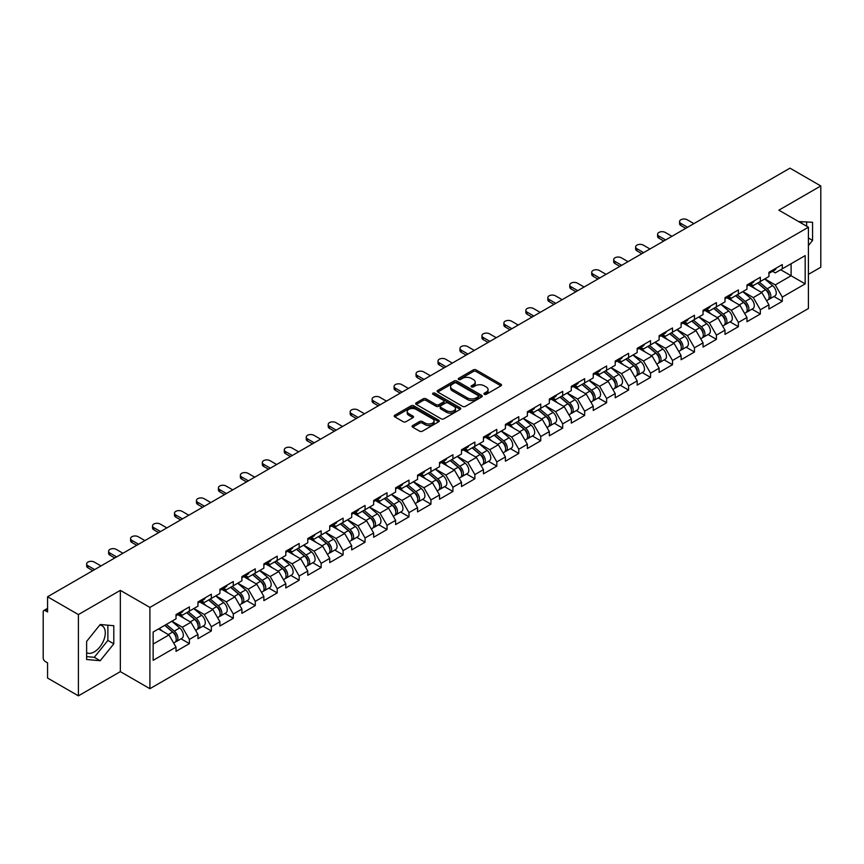 <?xml version="1.0" encoding="UTF-8"?>
<svg xmlns="http://www.w3.org/2000/svg" width="864" height="864" viewBox="0 0 864 864"><rect width="100%" height="100%" fill="white"/><g stroke="black" fill="none" stroke-linecap="round" stroke-linejoin="round"><path stroke-width="1.3" d="M484.337 394.308A1.372 0.788 0 0 0 486.27 394.308L500.947 385.841A1.955 1.123 0 0 0 501.52 385.042A1.955 1.123 0 0 0 500.947 384.242L476.075 369.878A1.955 1.123 0 0 0 473.321 369.878L458.633 378.356A1.372 0.788 0 0 0 458.233 378.918A1.372 0.788 0 0 0 458.633 379.48A1.372 0.788 0 0 0 460.566 379.48L462.467 378.378A6.253 3.607 0 0 1 471.312 378.378L473.386 379.577A6.253 3.607 0 0 1 475.211 382.126A6.253 3.607 0 0 1 473.386 384.685L471.485 385.776A1.372 0.788 0 0 0 471.085 386.338A1.372 0.788 0 0 0 471.485 386.899A1.372 0.788 0 0 0 473.418 386.899L475.319 385.798A6.253 3.607 0 0 1 484.164 385.798L486.238 386.996A6.253 3.607 0 0 1 488.063 389.545A6.253 3.607 0 0 1 486.238 392.094L484.337 393.196A1.372 0.788 0 0 0 483.937 393.757A1.372 0.788 0 0 0 484.337 394.308L484.337 393.196M86.627 652.698A15.53 8.964 120 0 0 94.295 651.877A15.53 8.964 120 0 0 104.447 638.194A15.53 8.964 120 0 0 102.06 625.752A15.53 8.964 120 0 0 99.77 625.05M798.714 221.638A15.53 8.964 -60 0 1 800.831 222.318A15.53 8.964 -60 0 1 802.483 223.819M412.657 425.563A1.955 1.123 0 0 0 412.085 426.362A1.955 1.123 0 0 0 412.657 427.162L419.634 431.19A1.955 1.123 0 0 0 422.399 431.19L438.707 421.772A1.955 1.123 0 0 0 439.279 420.973A1.955 1.123 0 0 0 438.707 420.185L413.834 405.821A1.955 1.123 0 0 0 411.07 405.821L394.762 415.238A1.955 1.123 0 0 0 394.189 416.027A1.955 1.123 0 0 0 394.762 416.826L403.196 421.697A1.955 1.123 0 0 0 405.961 421.697L412.938 417.668A1.955 1.123 0 0 0 413.51 416.869A1.955 1.123 0 0 0 412.938 416.07L408.758 413.662A5.227 3.013 0 0 1 407.225 411.523A5.227 3.013 0 0 1 410.454 408.737A5.227 3.013 0 0 1 416.146 409.396L432.518 418.846A5.227 3.013 0 0 1 434.052 420.973A5.227 3.013 0 0 1 430.823 423.77A5.227 3.013 0 0 1 425.131 423.112L422.399 421.535A1.955 1.123 0 0 0 419.634 421.535L412.657 425.563L412.657 427.162M120.344 590.36L78.397 614.574L47.563 596.776L789.977 168.156L820.8 185.954L778.853 210.168L808.412 227.232L149.904 607.424L120.344 590.36L120.344 671.63L149.904 688.694L149.904 607.424M462.607 406.382A1.955 1.123 0 0 0 465.372 406.382L481.68 396.965A1.955 1.123 0 0 0 482.252 396.166A1.955 1.123 0 0 0 481.68 395.366L456.808 381.013A1.955 1.123 0 0 0 454.043 381.013L437.735 390.42A1.955 1.123 0 0 0 437.162 391.219A1.955 1.123 0 0 0 437.735 392.018L462.607 406.382M433.512 394.61A1.372 0.788 0 0 1 434.905 394.805L460.166 409.385L443.88 418.781A1.955 1.123 0 0 1 441.126 418.781L416.254 404.428L416.254 402.829A1.955 1.123 0 0 0 415.681 403.628A1.955 1.123 0 0 0 416.254 404.428M416.254 402.829L423.23 398.801A1.955 1.123 0 0 1 425.995 398.801L436.082 404.622A1.955 1.123 0 0 0 438.836 404.622L443.47 401.954A1.955 1.123 0 0 0 444.042 401.155A1.955 1.123 0 0 0 443.47 400.356L432.972 394.297A1.372 0.788 0 0 1 432.572 393.736A1.372 0.788 0 0 1 433.415 393.001A1.372 0.788 0 0 1 434.905 393.174L460.188 407.776A1.955 1.123 0 0 1 460.76 408.575A1.955 1.123 0 0 1 460.188 409.374L460.188 407.776M149.904 688.694L808.412 308.513L808.412 227.232M181.04 638.809L189.389 643.626L189.389 639.403L182.347 627.21L171.936 621.194M189.389 643.626L176.018 651.348L176.018 647.125L153.144 660.334L153.144 632.048L176.018 618.84L176.018 614.617L189.389 606.895L189.389 611.118L197.975 606.161L197.975 601.938L211.345 594.216L211.345 598.439L219.931 593.482L219.931 589.259L233.302 581.537L233.302 585.77L241.898 580.802L241.898 576.58L255.269 568.858L255.269 573.091L263.855 568.134L263.855 563.9L277.225 556.178L277.225 560.412L285.811 555.455L285.811 551.221L299.182 543.499L299.182 547.733L307.768 542.776L307.768 538.542L321.149 530.831L321.149 535.054L329.735 530.096L329.735 525.874L343.105 518.152L343.105 522.374L351.691 517.417L351.691 513.194L365.062 505.472L365.062 509.695L373.648 504.738L373.648 500.515L387.029 492.793L387.029 497.016L395.615 492.059L395.615 487.836L408.985 480.114L408.985 484.337L417.571 479.38L417.571 475.157L430.942 467.435L430.942 471.658L439.528 466.7L439.528 462.478L452.909 454.756L452.909 458.978L461.495 454.021L461.495 449.798L474.865 442.076L474.865 446.299L483.451 441.342L483.451 437.119L496.822 429.397L496.822 433.62L505.408 428.663L505.408 424.44L518.778 416.718L518.778 420.952L527.375 415.994L527.375 411.761L540.745 404.039L540.745 408.272L549.331 403.315L549.331 399.082L562.702 391.36L562.702 395.593L571.288 390.636L571.288 386.402L584.658 378.68L584.658 382.914L593.244 377.957L593.244 373.723L606.625 366.012L606.625 370.235L615.211 365.278L615.211 361.055L628.582 353.333L628.582 357.556L637.168 352.598L637.168 348.376L650.538 340.654L650.538 344.876L659.124 339.919L659.124 335.696L672.505 327.974L672.505 332.197L681.091 327.24L681.091 323.017L694.462 315.295L694.462 319.518L703.048 314.561L703.048 310.338L716.418 302.616L716.418 306.839L725.004 301.882L725.004 297.659L738.385 289.937L738.385 294.16L746.971 289.202L746.971 284.98L760.342 277.258L760.342 281.48L768.928 276.523L768.928 272.3L782.298 264.578L782.298 268.812L805.172 255.604L805.172 283.878L782.298 297.086L775.256 284.904L764.845 278.888M773.95 296.492L782.298 301.32L782.298 297.086M782.298 301.32L768.928 309.042L768.928 304.808L760.342 309.766L753.3 297.572L742.889 291.568M751.993 309.172L760.342 313.999L760.342 309.766M760.342 313.999L746.971 321.71L746.971 317.488L738.385 322.445L731.344 310.252L720.922 304.236M730.026 321.851L738.385 326.668L738.385 322.445M738.385 326.668L725.004 334.39L725.004 330.167L716.418 335.124L709.387 322.931L698.965 316.915M708.07 334.53L716.418 339.347L716.418 335.124M716.418 339.347L703.048 347.069L703.048 342.846L694.462 347.803L687.42 335.61L677.009 329.594M686.113 347.209L694.462 352.026L694.462 347.803M694.462 352.026L681.091 359.748L681.091 355.525L672.505 360.482L665.464 348.289L655.042 342.274M664.146 359.888L672.505 364.705L672.505 360.482M672.505 364.705L659.124 372.427L659.124 368.204L650.538 373.162L643.507 360.968L633.085 354.953M642.19 372.568L650.538 377.384L650.538 373.162M650.538 377.384L637.168 385.106L637.168 380.884L628.582 385.841L621.54 373.648L611.129 367.632M620.233 385.247L628.582 390.064L628.582 385.841M628.582 390.064L615.211 397.786L615.211 393.563L606.625 398.52L599.584 386.327L589.162 380.311M598.266 397.926L606.625 402.743L606.625 398.52M606.625 402.743L593.244 410.465L593.244 406.242L584.658 411.199L577.627 399.006L567.205 392.99M576.31 410.594L584.658 415.422L584.658 411.199M584.658 415.422L571.288 423.144L571.288 418.91L562.702 423.878L555.66 411.685L545.249 405.67M554.353 423.274L562.702 428.101L562.702 423.878M562.702 428.101L549.331 435.823L549.331 431.59L540.745 436.547L533.704 424.364L523.292 418.349M532.386 435.953L540.745 440.78L540.745 436.547M540.745 440.78L527.375 448.502L527.375 444.269L518.778 449.226L511.747 437.044L501.325 431.028M510.43 448.632L518.778 453.46L518.778 449.226M518.778 453.46L505.408 461.182L505.408 456.948L496.822 461.905L489.78 449.712L479.369 443.707M488.473 461.311L496.822 466.139L496.822 461.905M496.822 466.139L483.451 473.85L483.451 469.627L474.865 474.584L467.824 462.391L457.412 456.386M466.517 473.99L474.865 478.807L474.865 474.584M474.865 478.807L461.495 486.529L461.495 482.306L452.909 487.264L445.867 475.07L435.445 469.055M444.55 486.67L452.909 491.486L452.909 487.264M452.909 491.486L439.528 499.208L439.528 494.986L430.942 499.943L423.911 487.75L413.489 481.734M422.593 499.349L430.942 504.166L430.942 499.943M430.942 504.166L417.571 511.888L417.571 507.665L408.985 512.622L401.944 500.429L391.532 494.413M400.637 512.028L408.985 516.845L408.985 512.622M408.985 516.845L395.615 524.567L395.615 520.344L387.029 525.301L379.987 513.108L369.565 507.092M378.67 524.707L387.029 529.524L387.029 525.301M387.029 529.524L373.648 537.246L373.648 533.023L365.062 537.98L358.031 525.787L347.609 519.772M356.713 537.386L365.062 542.203L365.062 537.98M365.062 542.203L351.691 549.925L351.691 545.702L343.105 550.66L336.064 538.466L325.652 532.451M334.757 550.066L343.105 554.882L343.105 550.66M343.105 554.882L329.735 562.604L329.735 558.382L321.149 563.339L314.107 551.146L303.685 545.13M312.79 562.734L321.149 567.562L321.149 563.339M321.149 567.562L307.768 575.284L307.768 571.061L299.182 576.018L292.151 563.825L281.729 557.809M290.833 575.413L299.182 580.241L299.182 576.018M299.182 580.241L285.811 587.963L285.811 583.729L277.225 588.686L270.184 576.504L259.772 570.488M268.877 588.092L277.225 592.92L277.225 588.686M277.225 592.92L263.855 600.642L263.855 596.408L255.269 601.366L248.227 589.183L237.816 583.168M246.91 600.772L255.269 605.599L255.269 601.366M255.269 605.599L241.898 613.321L241.898 609.088L233.302 614.045L226.271 601.862L215.849 595.847M224.953 613.451L233.302 618.278L233.302 614.045M233.302 618.278L219.931 626L219.931 621.767L211.345 626.724L204.304 614.531L193.892 608.526M202.997 626.13L211.345 630.958L211.345 626.724M211.345 630.958L197.975 638.669L197.975 634.446L189.389 639.403M179.626 613.613L182.347 615.19L189.389 611.118M182.347 627.21L190.933 622.253L177.8 614.671M197.975 634.446L190.933 622.253M201.582 600.934L204.304 602.51L211.345 598.439M204.304 614.531L212.9 609.574L199.757 601.992M219.931 621.767L212.9 609.574M223.549 588.254L226.271 589.831L233.302 585.77M226.271 601.862L234.857 596.894L221.713 589.313M241.898 609.088L234.857 596.894M245.506 575.575L248.227 577.152L255.269 573.091M248.227 589.183L256.813 584.226L243.68 576.634M263.855 596.408L256.813 584.226M267.462 562.896L270.184 564.473L277.225 560.412M270.184 576.504L278.77 571.547L265.637 563.954M285.811 583.729L278.77 571.547M289.429 550.228L292.151 551.794L299.182 547.733M292.151 563.825L300.737 558.868L287.593 551.275M307.768 571.061L300.737 558.868M311.386 537.548L314.107 539.114L321.149 535.054M314.107 551.146L322.693 546.188L309.56 538.596M329.735 558.382L322.693 546.188M333.342 524.869L336.064 526.435L343.105 522.374M336.064 538.466L344.65 533.509L331.517 525.928M351.691 545.702L344.65 533.509M355.309 512.19L358.031 513.756L365.062 509.695M358.031 525.787L366.617 520.83L353.473 513.248M373.648 533.023L366.617 520.83M377.266 499.511L379.987 501.077L387.029 497.016M379.987 513.108L388.573 508.151L375.44 500.569M395.615 520.344L388.573 508.151M399.222 486.832L401.944 488.398L408.985 484.337M401.944 500.429L410.53 495.472L397.397 487.89M417.571 507.665L410.53 495.472M421.189 474.152L423.911 475.729L430.942 471.658M423.911 487.75L432.497 482.792L419.353 475.211M439.528 494.986L432.497 482.792M443.146 461.473L445.867 463.05L452.909 458.978M445.867 475.07L454.453 470.113L441.31 462.532M461.495 482.306L454.453 470.113M465.102 448.794L467.824 450.371L474.865 446.299M467.824 462.391L476.41 457.434L463.277 449.852M483.451 469.627L476.41 457.434M487.069 436.115L489.78 437.692L496.822 433.62M489.78 449.712L498.377 444.755L485.233 437.173M505.408 456.948L498.377 444.755M509.026 423.436L511.747 425.012L518.778 420.952M511.747 437.044L520.333 432.086L507.19 424.494M527.375 444.269L520.333 432.086M530.982 410.756L533.704 412.333L540.745 408.272M533.704 424.364L542.29 419.407L529.157 411.815M549.331 431.59L542.29 419.407M552.938 398.088L555.66 399.654L562.702 395.593M555.66 411.685L564.246 406.728L551.113 399.136M571.288 418.91L564.246 406.728M574.906 385.409L577.627 386.975L584.658 382.914M577.627 399.006L586.213 394.049L573.07 386.456M593.244 406.242L586.213 394.049M596.862 372.73L599.584 374.296L606.625 370.235M599.584 386.327L608.17 381.37L595.037 373.788M615.211 393.563L608.17 381.37M618.818 360.05L621.54 361.616L628.582 357.556M621.54 373.648L630.126 368.69L616.993 361.109M637.168 380.884L630.126 368.69M640.786 347.371L643.507 348.937L650.538 344.876M643.507 360.968L652.093 356.011L638.95 348.43M659.124 368.204L652.093 356.011M662.742 334.692L665.464 336.258L672.505 332.197M665.464 348.289L674.05 343.332L660.917 335.75M681.091 355.525L674.05 343.332M684.698 322.013L687.42 323.579L694.462 319.518M687.42 335.61L696.006 330.653L682.873 323.071M703.048 342.846L696.006 330.653M706.666 309.334L709.387 310.91L716.418 306.839M709.387 322.931L717.973 317.974L704.83 310.392M725.004 330.167L717.973 317.974M728.622 296.654L731.344 298.231L738.385 294.16M731.344 310.252L739.93 305.294L726.786 297.713M746.971 317.488L739.93 305.294M750.578 283.975L753.3 285.552L760.342 281.48M753.3 297.572L761.886 292.615L748.753 285.034M768.928 304.808L761.886 292.615M772.546 271.296L775.256 272.873L782.298 268.812M775.256 284.904L791.1 275.756L791.1 263.725L805.172 255.604M780.678 269.741L805.172 283.878M808.412 274.374L820.8 267.224L820.8 185.954M78.397 614.574L78.397 695.844L47.563 678.046L47.563 662.85L45.317 661.554A2.981 1.728 -120 0 1 43.2 657.893L43.2 611.896A2.981 1.728 -120 0 1 43.816 610.524A2.981 1.728 -120 0 1 45.317 610.675L47.563 611.971L47.563 596.776M78.397 695.844L120.344 671.63M153.144 644.08L168.977 634.932L158.555 628.916M176.018 647.125L168.977 634.932M808.412 245.56L812.57 240.397L812.57 222.286L798.584 221.562M113.8 625.72L100.213 624.499L86.627 641.401L86.627 659.513L100.213 660.722L113.8 643.831L113.8 625.72M484.877 394.502L486.238 393.725A6.253 3.607 0 0 0 488.063 391.176L488.063 389.545M475.211 382.126L475.211 383.756A6.253 3.607 0 0 1 473.386 386.305L472.036 387.083M500.926 385.852L476.075 371.509A1.955 1.123 0 0 0 473.321 371.509L459.184 379.663M481.648 396.976L456.808 382.633A1.955 1.123 0 0 0 454.043 382.633L437.767 392.029M478.224 396.727A1.372 0.788 0 0 0 478.624 396.166A1.372 0.788 0 0 0 478.224 395.604L456.386 383A1.372 0.788 0 0 0 454.453 383L452.455 384.167A6.253 3.607 0 0 0 450.619 386.716A6.253 3.607 0 0 0 452.455 389.264L467.37 397.883A6.253 3.607 0 0 0 476.215 397.883L478.224 396.727L478.224 398.347A1.372 0.788 0 0 0 478.624 397.796L478.624 396.166M450.619 386.716L450.619 388.336A6.253 3.607 0 0 0 452.455 390.895L452.455 389.264M478.224 398.347L476.215 399.514A6.253 3.607 0 0 1 467.37 399.514L452.455 390.895M416.275 404.438L423.23 400.421L423.23 398.801M444.042 401.155L444.042 402.775A1.955 1.123 0 0 1 443.47 403.574L438.836 406.253A1.955 1.123 0 0 1 436.082 406.253L425.995 400.421A1.955 1.123 0 0 0 423.23 400.421M446.548 410.67A5.227 3.013 0 0 0 452.239 411.318A5.227 3.013 0 0 0 455.468 408.532A5.227 3.013 0 0 0 453.935 406.404L448.168 403.067A1.955 1.123 0 0 0 445.403 403.067L440.78 405.745A1.955 1.123 0 0 0 440.208 406.534A1.955 1.123 0 0 0 440.78 407.333L446.548 410.67L446.548 412.29A5.227 3.013 0 0 0 452.239 412.949A5.227 3.013 0 0 0 455.468 410.162L455.468 408.532M440.208 406.534L440.208 408.164A1.955 1.123 0 0 0 440.78 408.964L440.78 407.333M446.548 412.29L440.78 408.964M434.052 420.973L434.052 422.604A5.227 3.013 0 0 1 430.823 425.39A5.227 3.013 0 0 1 425.131 424.732L422.399 423.166A1.955 1.123 0 0 0 419.634 423.166L412.679 427.172M407.225 411.523L407.225 413.154A5.227 3.013 0 0 0 408.758 415.282L408.758 413.662M412.906 417.679L408.758 415.282M438.707 420.185L438.707 421.772L413.834 407.441A1.955 1.123 0 0 0 411.07 407.441L394.794 416.848M806.652 226.217L806.652 221.756M808.412 238L812.57 240.397M86.627 656.629L94.295 657.31L107.881 640.418L107.881 625.19M107.881 640.418L113.8 643.831M94.295 657.31L100.213 660.722M767.254 291.006L766.271 290.434M768.517 299.376A6.566 3.791 -120 0 0 769.468 299.084A6.566 3.791 -120 0 0 770.645 294.494A6.566 3.791 -120 0 0 767.221 288.77L759.305 282.085M769.468 299.084L774.889 295.952A6.566 3.791 -120 0 0 776.066 291.362A6.566 3.791 -120 0 0 772.643 285.638L764.726 278.953M757.782 282.96L766.811 290.585A3.985 2.3 60 0 1 768.96 295.499M766.584 300.748L767.783 300.056A6.566 3.791 -120 0 0 768.96 295.466A6.566 3.791 -120 0 0 765.536 289.742L757.609 283.057M755.33 288.835L749.984 284.321M693.9 223.625L687.215 219.758A4.482 2.581 0 0 0 682.333 219.197A4.482 2.581 0 0 0 679.568 221.584A4.482 2.581 0 0 0 680.875 223.42L680.875 225.526A4.482 2.581 180 0 1 679.568 223.7L679.568 221.584M685.735 228.334L680.875 225.526M770.688 271.285A6.566 3.791 60 0 1 769.468 273.078A6.566 3.791 60 0 1 768.928 273.294M776.11 268.153A6.566 3.791 60 0 1 774.889 269.946L769.468 273.078M687.56 227.275L680.875 223.42M745.297 303.685L744.304 303.113M746.55 312.055A6.566 3.791 -120 0 0 747.511 311.764A6.566 3.791 -120 0 0 748.688 307.174A6.566 3.791 -120 0 0 745.265 301.45L737.348 294.764M747.511 311.764L752.922 308.632A6.566 3.791 -120 0 0 754.11 304.042A6.566 3.791 -120 0 0 750.686 298.318L742.759 291.632M735.815 295.639L744.854 303.264A3.985 2.3 60 0 1 747.004 308.178M744.617 313.427L745.816 312.736A6.566 3.791 -120 0 0 747.004 308.146A6.566 3.791 -120 0 0 743.58 302.422L735.653 295.736M733.374 301.514L728.028 297M723.33 316.364L722.347 315.792M724.594 324.734A6.566 3.791 -120 0 0 725.544 324.443A6.566 3.791 -120 0 0 726.732 319.853A6.566 3.791 -120 0 0 723.308 314.129L715.381 307.444M725.544 324.443L730.966 321.311A6.566 3.791 -120 0 0 732.143 316.721A6.566 3.791 -120 0 0 728.73 310.997L720.803 304.312M713.858 308.318L722.898 315.943A3.985 2.3 60 0 1 725.047 320.846M722.66 326.106L723.859 325.415A6.566 3.791 -120 0 0 725.036 320.825A6.566 3.791 -120 0 0 721.613 315.101L713.696 308.416M711.407 314.194L706.061 309.679M701.374 329.033L700.391 328.471M702.637 337.414A6.566 3.791 -120 0 0 703.588 337.111A6.566 3.791 -120 0 0 704.765 332.521A6.566 3.791 -120 0 0 701.352 326.808L693.425 320.123M703.588 337.111L709.009 333.99A6.566 3.791 -120 0 0 710.186 329.4A6.566 3.791 -120 0 0 706.763 323.676L698.846 316.991M691.902 320.998L700.931 328.622A3.985 2.3 60 0 1 703.08 333.526M700.704 338.785L701.903 338.094A6.566 3.791 -120 0 0 703.08 333.504A6.566 3.791 -120 0 0 699.656 327.78L691.74 321.095M689.45 326.873L684.104 322.358M679.417 341.712L678.424 341.15M680.67 350.093A6.566 3.791 -120 0 0 681.631 349.79A6.566 3.791 -120 0 0 682.808 345.2A6.566 3.791 -120 0 0 679.385 339.476L671.468 332.802M681.631 349.79L687.053 346.669A6.566 3.791 -120 0 0 688.23 342.079A6.566 3.791 -120 0 0 684.806 336.355L676.879 329.67M669.935 333.677L678.974 341.302A3.985 2.3 60 0 1 681.124 346.205M678.748 351.464L679.936 350.773A6.566 3.791 -120 0 0 681.124 346.183A6.566 3.791 -120 0 0 677.7 340.459L669.773 333.774M667.494 339.541L662.148 335.038M657.45 354.391L656.467 353.83M658.714 362.772A6.566 3.791 -120 0 0 659.664 362.47A6.566 3.791 -120 0 0 660.852 357.88A6.566 3.791 -120 0 0 657.428 352.156L649.501 345.47M659.664 362.47L665.086 359.348A6.566 3.791 -120 0 0 666.274 354.758A6.566 3.791 -120 0 0 662.85 349.034L654.923 342.349M647.978 346.356L657.018 353.981A3.985 2.3 60 0 1 659.167 358.884M656.78 364.144L657.979 363.452A6.566 3.791 -120 0 0 659.156 358.862A6.566 3.791 -120 0 0 655.744 353.138L647.816 346.453M645.527 352.22L640.181 347.717M671.933 236.293L665.248 232.438A4.482 2.581 0 0 0 660.366 231.876A4.482 2.581 0 0 0 657.601 234.263A4.482 2.581 0 0 0 658.919 236.099L658.919 238.205A4.482 2.581 180 0 1 657.601 236.38L657.601 234.263M663.779 241.013L658.919 238.205M748.732 283.964A6.566 3.791 60 0 1 747.511 285.757A6.566 3.791 60 0 1 746.971 285.973M754.153 280.832A6.566 3.791 60 0 1 752.922 282.625L747.511 285.757M665.604 239.954L658.919 236.099M649.976 248.972L643.291 245.117A4.482 2.581 0 0 0 638.41 244.555A4.482 2.581 0 0 0 635.645 246.942A4.482 2.581 0 0 0 636.962 248.778L636.962 250.884A4.482 2.581 180 0 1 635.645 249.059L635.645 246.942M641.812 253.692L636.962 250.884M726.775 296.644A6.566 3.791 60 0 1 725.544 298.426A6.566 3.791 60 0 1 725.004 298.652M732.186 293.512A6.566 3.791 60 0 1 730.966 295.304L725.544 298.426M643.648 252.634L636.962 248.778M628.02 261.652L621.335 257.796A4.482 2.581 0 0 0 616.453 257.234A4.482 2.581 0 0 0 613.688 259.621A4.482 2.581 0 0 0 614.995 261.446L614.995 263.563A4.482 2.581 180 0 1 613.688 261.738L613.688 259.621M619.855 266.371L614.995 263.563M704.808 309.323A6.566 3.791 60 0 1 703.588 311.105A6.566 3.791 60 0 1 703.048 311.332M710.23 306.191A6.566 3.791 60 0 1 709.009 307.984L703.588 311.105M621.68 265.313L614.995 261.446M606.064 274.331L599.368 270.475A4.482 2.581 0 0 0 594.486 269.914A4.482 2.581 0 0 0 591.721 272.3A4.482 2.581 0 0 0 593.039 274.126L593.039 276.242A4.482 2.581 180 0 1 591.721 274.417L591.721 272.3M597.899 279.05L593.039 276.242M682.852 322.002A6.566 3.791 60 0 1 681.631 323.784A6.566 3.791 60 0 1 681.091 324.011M688.273 318.87A6.566 3.791 60 0 1 687.053 320.663L681.631 323.784M599.724 277.992L593.039 274.126M584.096 287.01L577.411 283.154A4.482 2.581 0 0 0 572.53 282.593A4.482 2.581 0 0 0 569.765 284.98A4.482 2.581 0 0 0 571.082 286.805L571.082 288.922A4.482 2.581 180 0 1 569.765 287.096L569.765 284.98M575.932 291.73L571.082 288.922M660.895 334.67A6.566 3.791 60 0 1 659.664 336.463A6.566 3.791 60 0 1 659.124 336.69M666.306 331.549A6.566 3.791 60 0 1 665.086 333.342L659.664 336.463M577.768 290.671L571.082 286.805M635.494 367.07L634.511 366.509M636.757 375.451A6.566 3.791 -120 0 0 637.708 375.149A6.566 3.791 -120 0 0 638.885 370.559A6.566 3.791 -120 0 0 635.472 364.835L627.545 358.15M637.708 375.149L643.129 372.028A6.566 3.791 -120 0 0 644.306 367.427A6.566 3.791 -120 0 0 640.883 361.714L632.966 355.028M626.022 359.035L635.062 366.66A3.985 2.3 60 0 1 637.211 371.563M634.824 376.812L636.023 376.132A6.566 3.791 -120 0 0 637.2 371.531A6.566 3.791 -120 0 0 633.776 365.818L625.86 359.132M623.57 364.9L618.224 360.396M562.14 299.689L555.455 295.834A4.482 2.581 0 0 0 550.573 295.272A4.482 2.581 0 0 0 547.808 297.659A4.482 2.581 0 0 0 549.115 299.484L549.115 301.601A4.482 2.581 180 0 1 547.808 299.776L547.808 297.659M553.975 304.409L549.115 301.601M638.928 347.35A6.566 3.791 60 0 1 637.708 349.142A6.566 3.791 60 0 1 637.168 349.369M644.35 344.228A6.566 3.791 60 0 1 643.129 346.01L637.708 349.142M555.8 303.35L549.115 299.484M613.537 379.75L612.544 379.177M614.79 388.13A6.566 3.791 -120 0 0 615.751 387.828A6.566 3.791 -120 0 0 616.928 383.238A6.566 3.791 -120 0 0 613.505 377.514L605.588 370.829M615.751 387.828L621.173 384.696A6.566 3.791 -120 0 0 622.35 380.106A6.566 3.791 -120 0 0 618.926 374.382L611.01 367.708M604.055 371.714L613.094 379.339A3.985 2.3 60 0 1 615.244 384.242M612.868 389.491L614.056 388.8A6.566 3.791 -120 0 0 615.244 384.21A6.566 3.791 -120 0 0 611.82 378.497L603.893 371.812M601.614 377.579L596.268 373.075M540.184 312.368L533.498 308.513A4.482 2.581 0 0 0 528.617 307.951A4.482 2.581 0 0 0 525.852 310.338A4.482 2.581 0 0 0 527.159 312.163L527.159 314.28A4.482 2.581 180 0 1 525.852 312.455L525.852 310.338M532.019 317.077L527.159 314.28M616.972 360.029A6.566 3.791 60 0 1 615.751 361.822A6.566 3.791 60 0 1 615.211 362.048M622.393 356.908A6.566 3.791 60 0 1 621.173 358.69L615.751 361.822M533.844 316.03L527.159 312.163M591.57 392.429L590.587 391.856M592.834 400.81A6.566 3.791 -120 0 0 593.784 400.507A6.566 3.791 -120 0 0 594.972 395.917A6.566 3.791 -120 0 0 591.548 390.193L583.621 383.508M593.784 400.507L599.206 397.375A6.566 3.791 -120 0 0 600.394 392.785A6.566 3.791 -120 0 0 596.97 387.061L589.043 380.387M582.098 384.394L591.138 392.018A3.985 2.3 60 0 1 593.287 396.922M590.9 402.17L592.099 401.479A6.566 3.791 -120 0 0 593.276 396.889A6.566 3.791 -120 0 0 589.864 391.165L581.936 384.491M579.647 390.258L574.301 385.754M518.216 325.048L511.531 321.181A4.482 2.581 0 0 0 506.65 320.63A4.482 2.581 0 0 0 503.885 323.017A4.482 2.581 0 0 0 505.202 324.842L505.202 326.959A4.482 2.581 180 0 1 503.885 325.123L503.885 323.017M510.052 329.756L505.202 326.959M595.015 372.708A6.566 3.791 60 0 1 593.784 374.501A6.566 3.791 60 0 1 593.244 374.728M600.426 369.587A6.566 3.791 60 0 1 599.206 371.369L593.784 374.501M511.888 328.709L505.202 324.842M569.614 405.108L568.631 404.536M570.877 413.478A6.566 3.791 -120 0 0 571.828 413.186A6.566 3.791 -120 0 0 573.005 408.596A6.566 3.791 -120 0 0 569.592 402.872L561.665 396.187M571.828 413.186L577.249 410.054A6.566 3.791 -120 0 0 578.426 405.464A6.566 3.791 -120 0 0 575.003 399.74L567.086 393.055M560.142 397.073L569.182 404.698A3.985 2.3 60 0 1 571.331 409.601M568.944 414.85L570.143 414.158A6.566 3.791 -120 0 0 571.32 409.568A6.566 3.791 -120 0 0 567.896 403.844L559.98 397.159M557.69 402.937L552.344 398.423M496.26 337.727L489.575 333.86A4.482 2.581 0 0 0 484.693 333.299A4.482 2.581 0 0 0 481.928 335.696A4.482 2.581 0 0 0 483.235 337.522L483.235 339.638A4.482 2.581 180 0 1 481.928 337.802L481.928 335.696M488.095 342.436L483.235 339.638M573.048 385.387A6.566 3.791 60 0 1 571.828 387.18A6.566 3.791 60 0 1 571.288 387.407M578.47 382.255A6.566 3.791 60 0 1 577.249 384.048L571.828 387.18M489.92 341.377L483.235 337.522M547.657 417.787L546.674 417.215M548.91 426.157A6.566 3.791 -120 0 0 549.871 425.866A6.566 3.791 -120 0 0 551.048 421.276A6.566 3.791 -120 0 0 547.625 415.552L539.708 408.866M549.871 425.866L555.293 422.734A6.566 3.791 -120 0 0 556.47 418.144A6.566 3.791 -120 0 0 553.046 412.42L545.13 405.734M538.186 409.752L547.214 417.377A3.985 2.3 60 0 1 549.364 422.28M546.988 427.529L548.176 426.838A6.566 3.791 -120 0 0 549.364 422.248A6.566 3.791 -120 0 0 545.94 416.524L538.013 409.838M535.734 415.616L530.388 411.102M474.304 350.406L467.618 346.54A4.482 2.581 0 0 0 462.737 345.978A4.482 2.581 0 0 0 459.972 348.376A4.482 2.581 0 0 0 461.279 350.201L461.279 352.318A4.482 2.581 180 0 1 459.972 350.482L459.972 348.376M466.139 355.115L461.279 352.318M551.092 398.066A6.566 3.791 60 0 1 549.871 399.859A6.566 3.791 60 0 1 549.331 400.075M556.513 394.934A6.566 3.791 60 0 1 555.293 396.727L549.871 399.859M467.964 354.056L461.279 350.201M525.69 430.466L524.707 429.894M526.954 438.836A6.566 3.791 -120 0 0 527.915 438.545A6.566 3.791 -120 0 0 529.092 433.955A6.566 3.791 -120 0 0 525.668 428.231L517.741 421.546M527.915 438.545L533.326 435.413A6.566 3.791 -120 0 0 534.514 430.823A6.566 3.791 -120 0 0 531.09 425.099L523.163 418.414M516.218 422.431L525.258 430.056A3.985 2.3 60 0 1 527.407 434.959M525.02 440.208L526.219 439.517A6.566 3.791 -120 0 0 527.396 434.927A6.566 3.791 -120 0 0 523.984 429.203L516.056 422.518M513.778 428.296L508.432 423.781M452.336 363.085L445.651 359.219A4.482 2.581 0 0 0 440.77 358.657A4.482 2.581 0 0 0 438.005 361.055A4.482 2.581 0 0 0 439.322 362.88L439.322 364.997A4.482 2.581 180 0 1 438.005 363.161L438.005 361.055M444.172 367.794L439.322 364.997M529.135 410.746A6.566 3.791 60 0 1 527.915 412.538A6.566 3.791 60 0 1 527.375 412.754M534.557 407.614A6.566 3.791 60 0 1 533.326 409.406L527.915 412.538M446.008 366.736L439.322 362.88M503.734 443.146L502.751 442.573M504.997 451.516A6.566 3.791 -120 0 0 505.948 451.224A6.566 3.791 -120 0 0 507.136 446.634A6.566 3.791 -120 0 0 503.712 440.91L495.785 434.225M505.948 451.224L511.369 448.092A6.566 3.791 -120 0 0 512.546 443.502A6.566 3.791 -120 0 0 509.134 437.778L501.206 431.093M494.262 435.1L503.302 442.724A3.985 2.3 60 0 1 505.451 447.638M503.064 452.887L504.263 452.196A6.566 3.791 -120 0 0 505.44 447.606A6.566 3.791 -120 0 0 502.016 441.882L494.1 435.197M491.81 440.975L486.464 436.46M430.38 375.764L423.695 371.898A4.482 2.581 0 0 0 418.813 371.336A4.482 2.581 0 0 0 416.048 373.723A4.482 2.581 0 0 0 417.355 375.559L417.355 377.665A4.482 2.581 180 0 1 416.048 375.84L416.048 373.723M422.215 380.473L417.355 377.665M507.168 423.425A6.566 3.791 60 0 1 505.948 425.218A6.566 3.791 60 0 1 505.408 425.434M512.59 420.293A6.566 3.791 60 0 1 511.369 422.086L505.948 425.218M424.051 379.415L417.355 375.559M481.777 455.825L480.794 455.252M483.03 464.195A6.566 3.791 -120 0 0 483.991 463.903A6.566 3.791 -120 0 0 485.168 459.313A6.566 3.791 -120 0 0 481.745 453.589L473.828 446.904M483.991 463.903L489.413 460.771A6.566 3.791 -120 0 0 490.59 456.181A6.566 3.791 -120 0 0 487.166 450.457L479.25 443.772M472.306 447.779L481.334 455.404A3.985 2.3 60 0 1 483.484 460.318M481.108 465.566L482.306 464.875A6.566 3.791 -120 0 0 483.484 460.285A6.566 3.791 -120 0 0 480.06 454.561L472.133 447.876M469.854 453.654L464.508 449.14M408.424 388.433L401.738 384.577A4.482 2.581 0 0 0 396.857 384.016A4.482 2.581 0 0 0 394.092 386.402A4.482 2.581 0 0 0 395.399 388.238L395.399 390.344A4.482 2.581 180 0 1 394.092 388.519L394.092 386.402M400.259 393.152L395.399 390.344M485.212 436.104A6.566 3.791 60 0 1 483.991 437.897A6.566 3.791 60 0 1 483.451 438.113M490.633 432.972A6.566 3.791 60 0 1 489.413 434.765L483.991 437.897M402.084 392.094L395.399 388.238M459.821 468.504L458.827 467.932M461.074 476.874A6.566 3.791 -120 0 0 462.035 476.582A6.566 3.791 -120 0 0 463.212 471.992A6.566 3.791 -120 0 0 459.788 466.268L451.872 459.583M462.035 476.582L467.446 473.45A6.566 3.791 -120 0 0 468.634 468.86A6.566 3.791 -120 0 0 465.21 463.136L457.283 456.451M450.338 460.458L459.378 468.083A3.985 2.3 60 0 1 461.527 472.997M459.14 478.246L460.339 477.554A6.566 3.791 -120 0 0 461.527 472.964A6.566 3.791 -120 0 0 458.104 467.24L450.176 460.555M447.898 466.333L442.552 461.819M386.456 401.112L379.771 397.256A4.482 2.581 0 0 0 374.89 396.695A4.482 2.581 0 0 0 372.125 399.082A4.482 2.581 0 0 0 373.442 400.918L373.442 403.024A4.482 2.581 180 0 1 372.125 401.198L372.125 399.082M378.292 405.832L373.442 403.024M463.255 448.783A6.566 3.791 60 0 1 462.035 450.576A6.566 3.791 60 0 1 461.495 450.792M468.677 445.651A6.566 3.791 60 0 1 467.446 447.444L462.035 450.576M380.128 404.773L373.442 400.918M437.854 481.172L436.871 480.611M439.117 489.553A6.566 3.791 -120 0 0 440.068 489.262A6.566 3.791 -120 0 0 441.256 484.661A6.566 3.791 -120 0 0 437.832 478.948L429.905 472.262M440.068 489.262L445.489 486.13A6.566 3.791 -120 0 0 446.666 481.54A6.566 3.791 -120 0 0 443.254 475.816L435.326 469.13M428.382 473.137L437.422 480.762A3.985 2.3 60 0 1 439.571 485.665M437.184 490.925L438.383 490.234A6.566 3.791 -120 0 0 439.56 485.644A6.566 3.791 -120 0 0 436.136 479.92L428.22 473.234M425.93 479.012L420.584 474.498M364.5 413.791L357.815 409.936A4.482 2.581 0 0 0 352.933 409.374A4.482 2.581 0 0 0 350.168 411.761A4.482 2.581 0 0 0 351.486 413.597L351.486 415.703A4.482 2.581 180 0 1 350.168 413.878L350.168 411.761M356.335 418.511L351.486 415.703M441.299 461.462A6.566 3.791 60 0 1 440.068 463.244A6.566 3.791 60 0 1 439.528 463.471M446.71 458.33A6.566 3.791 60 0 1 445.489 460.123L440.068 463.244M358.171 417.452L351.486 413.597M415.897 493.852L414.914 493.29M417.161 502.232A6.566 3.791 -120 0 0 418.111 501.93A6.566 3.791 -120 0 0 419.288 497.34A6.566 3.791 -120 0 0 415.876 491.616L407.948 484.942M418.111 501.93L423.533 498.809A6.566 3.791 -120 0 0 424.71 494.219A6.566 3.791 -120 0 0 421.286 488.495L413.37 481.81M406.426 485.816L415.454 493.441A3.985 2.3 60 0 1 417.604 498.344M415.228 503.604L416.426 502.913A6.566 3.791 -120 0 0 417.604 498.323A6.566 3.791 -120 0 0 414.18 492.599L406.264 485.914M403.974 491.692L398.628 487.177M342.544 426.47L335.858 422.615A4.482 2.581 0 0 0 330.977 422.053A4.482 2.581 0 0 0 328.212 424.44A4.482 2.581 0 0 0 329.519 426.265L329.519 428.382A4.482 2.581 180 0 1 328.212 426.557L328.212 424.44M334.379 431.19L329.519 428.382M419.332 474.142A6.566 3.791 60 0 1 418.111 475.924A6.566 3.791 60 0 1 417.571 476.15M424.753 471.01A6.566 3.791 60 0 1 423.533 472.802L418.111 475.924M336.204 430.132L329.519 426.265M393.941 506.531L392.947 505.969M395.194 514.912A6.566 3.791 -120 0 0 396.155 514.609A6.566 3.791 -120 0 0 397.332 510.019A6.566 3.791 -120 0 0 393.908 504.295L385.992 497.621M396.155 514.609L401.566 511.488A6.566 3.791 -120 0 0 402.754 506.898A6.566 3.791 -120 0 0 399.33 501.174L391.403 494.489M384.458 498.496L393.498 506.12A3.985 2.3 60 0 1 395.647 511.024M393.26 516.283L394.459 515.592A6.566 3.791 -120 0 0 395.647 511.002A6.566 3.791 -120 0 0 392.224 505.278L384.296 498.593M382.018 504.36L376.672 499.856M320.587 439.15L313.891 435.294A4.482 2.581 0 0 0 309.01 434.732A4.482 2.581 0 0 0 306.245 437.119A4.482 2.581 0 0 0 307.562 438.944L307.562 441.061A4.482 2.581 180 0 1 306.245 439.236L306.245 437.119M312.422 443.869L307.562 441.061M397.375 486.821A6.566 3.791 60 0 1 396.155 488.603A6.566 3.791 60 0 1 395.615 488.83M402.797 483.689A6.566 3.791 60 0 1 401.566 485.482L396.155 488.603M314.248 442.811L307.562 438.944M371.974 519.21L370.991 518.648M373.237 527.591A6.566 3.791 -120 0 0 374.188 527.288A6.566 3.791 -120 0 0 375.376 522.698A6.566 3.791 -120 0 0 371.952 516.974L364.025 510.289M374.188 527.288L379.609 524.167A6.566 3.791 -120 0 0 380.786 519.577A6.566 3.791 -120 0 0 377.374 513.853L369.446 507.168M362.502 511.175L371.542 518.8A3.985 2.3 60 0 1 373.691 523.703M371.304 528.962L372.503 528.271A6.566 3.791 -120 0 0 373.68 523.681A6.566 3.791 -120 0 0 370.256 517.957L362.34 511.272M360.05 517.039L354.704 512.536M298.62 451.829L291.935 447.973A4.482 2.581 0 0 0 287.053 447.412A4.482 2.581 0 0 0 284.288 449.798A4.482 2.581 0 0 0 285.606 451.624L285.606 453.74A4.482 2.581 180 0 1 284.288 451.915L284.288 449.798M290.455 456.548L285.606 453.74M375.419 499.489A6.566 3.791 60 0 1 374.188 501.282A6.566 3.791 60 0 1 373.648 501.509M380.83 496.368A6.566 3.791 60 0 1 379.609 498.15L374.188 501.282M292.291 455.49L285.606 451.624M350.017 531.889L349.034 531.317M351.281 540.27A6.566 3.791 -120 0 0 352.231 539.968A6.566 3.791 -120 0 0 353.408 535.378A6.566 3.791 -120 0 0 349.996 529.654L342.068 522.968M352.231 539.968L357.653 536.836A6.566 3.791 -120 0 0 358.83 532.246A6.566 3.791 -120 0 0 355.406 526.532L347.49 519.847M340.546 523.854L349.585 531.479A3.985 2.3 60 0 1 351.734 536.382M349.348 541.631L350.546 540.94A6.566 3.791 -120 0 0 351.724 536.35A6.566 3.791 -120 0 0 348.3 530.636L340.384 523.951M338.094 529.718L332.748 525.215M276.664 464.508L269.978 460.652A4.482 2.581 0 0 0 265.097 460.091A4.482 2.581 0 0 0 262.332 462.478A4.482 2.581 0 0 0 263.639 464.303L263.639 466.42A4.482 2.581 180 0 1 262.332 464.594L262.332 462.478M268.499 469.217L263.639 466.42M353.452 512.168A6.566 3.791 60 0 1 352.231 513.961A6.566 3.791 60 0 1 351.691 514.188M358.873 509.047A6.566 3.791 60 0 1 357.653 510.829L352.231 513.961M270.324 468.169L263.639 464.303M328.061 544.568L327.067 543.996M329.314 552.949A6.566 3.791 -120 0 0 330.275 552.647A6.566 3.791 -120 0 0 331.452 548.057A6.566 3.791 -120 0 0 328.028 542.333L320.112 535.648M330.275 552.647L335.696 549.515A6.566 3.791 -120 0 0 336.874 544.925A6.566 3.791 -120 0 0 333.45 539.201L325.534 532.526M318.578 536.533L327.618 544.158A3.985 2.3 60 0 1 329.767 549.061M327.391 554.31L328.579 553.619A6.566 3.791 -120 0 0 329.767 549.029A6.566 3.791 -120 0 0 326.344 543.305L318.416 536.63M316.138 542.398L310.792 537.894M254.707 477.187L248.022 473.332A4.482 2.581 0 0 0 243.14 472.77A4.482 2.581 0 0 0 240.376 475.157A4.482 2.581 0 0 0 241.682 476.982L241.682 479.099A4.482 2.581 180 0 1 240.376 477.263L240.376 475.157M246.542 481.896L241.682 479.099M331.495 524.848A6.566 3.791 60 0 1 330.275 526.64A6.566 3.791 60 0 1 329.735 526.867M336.917 521.726A6.566 3.791 60 0 1 335.696 523.508L330.275 526.64M248.368 480.848L241.682 476.982M306.094 557.248L305.111 556.675M307.357 565.618A6.566 3.791 -120 0 0 308.308 565.326A6.566 3.791 -120 0 0 309.496 560.736A6.566 3.791 -120 0 0 306.072 555.012L298.145 548.327M308.308 565.326L313.729 562.194A6.566 3.791 -120 0 0 314.917 557.604A6.566 3.791 -120 0 0 311.494 551.88L303.566 545.195M296.622 549.212L305.662 556.837A3.985 2.3 60 0 1 307.811 561.74M305.424 566.989L306.623 566.298A6.566 3.791 -120 0 0 307.8 561.708A6.566 3.791 -120 0 0 304.387 555.984L296.46 549.299M294.17 555.077L288.824 550.562M232.74 489.866L226.055 486A4.482 2.581 0 0 0 221.173 485.449A4.482 2.581 0 0 0 218.408 487.836A4.482 2.581 0 0 0 219.726 489.661L219.726 491.778A4.482 2.581 180 0 1 218.408 489.942L218.408 487.836M224.575 494.575L219.726 491.778M309.539 537.527A6.566 3.791 60 0 1 308.308 539.32A6.566 3.791 60 0 1 307.768 539.546M314.95 534.395A6.566 3.791 60 0 1 313.729 536.188L308.308 539.32M226.411 493.517L219.726 489.661M284.137 569.927L283.154 569.354M285.401 578.297A6.566 3.791 -120 0 0 286.351 578.005A6.566 3.791 -120 0 0 287.528 573.415A6.566 3.791 -120 0 0 284.116 567.691L276.188 561.006M286.351 578.005L291.773 574.873A6.566 3.791 -120 0 0 292.95 570.283A6.566 3.791 -120 0 0 289.526 564.559L281.61 557.874M274.666 561.892L283.705 569.516A3.985 2.3 60 0 1 285.854 574.42M283.468 579.668L284.666 578.977A6.566 3.791 -120 0 0 285.844 574.387A6.566 3.791 -120 0 0 282.42 568.663L274.504 561.978M272.214 567.756L266.868 563.242M210.784 502.546L204.098 498.679A4.482 2.581 0 0 0 199.217 498.118A4.482 2.581 0 0 0 196.452 500.515A4.482 2.581 0 0 0 197.759 502.34L197.759 504.457A4.482 2.581 180 0 1 196.452 502.621L196.452 500.515M202.619 507.254L197.759 504.457M287.572 550.206A6.566 3.791 60 0 1 286.351 551.999A6.566 3.791 60 0 1 285.811 552.215M292.993 547.074A6.566 3.791 60 0 1 291.773 548.867L286.351 551.999M204.444 506.196L197.759 502.34M262.181 582.606L261.198 582.034M263.434 590.976A6.566 3.791 -120 0 0 264.395 590.684A6.566 3.791 -120 0 0 265.572 586.094A6.566 3.791 -120 0 0 262.148 580.37L254.232 573.685M264.395 590.684L269.816 587.552A6.566 3.791 -120 0 0 270.994 582.962A6.566 3.791 -120 0 0 267.57 577.238L259.654 570.553M252.698 574.571L261.738 582.196A3.985 2.3 60 0 1 263.887 587.099M261.511 592.348L262.699 591.656A6.566 3.791 -120 0 0 263.887 587.066A6.566 3.791 -120 0 0 260.464 581.342L252.536 574.657M250.258 580.435L244.912 575.921M188.827 515.225L182.142 511.358A4.482 2.581 0 0 0 177.26 510.797A4.482 2.581 0 0 0 174.496 513.194A4.482 2.581 0 0 0 175.802 515.02L175.802 517.136A4.482 2.581 180 0 1 174.496 515.3L174.496 513.194M180.662 519.934L175.802 517.136M265.615 562.885A6.566 3.791 60 0 1 264.395 564.678A6.566 3.791 60 0 1 263.855 564.894M271.037 559.753A6.566 3.791 60 0 1 269.816 561.546L264.395 564.678M182.488 518.875L175.802 515.02M240.214 595.285L239.231 594.713M241.477 603.655A6.566 3.791 -120 0 0 242.438 603.364A6.566 3.791 -120 0 0 243.616 598.774A6.566 3.791 -120 0 0 240.192 593.05L232.265 586.364M242.438 603.364L247.849 600.232A6.566 3.791 -120 0 0 249.037 595.642A6.566 3.791 -120 0 0 245.614 589.918L237.686 583.232M230.742 587.25L239.782 594.875A3.985 2.3 60 0 1 241.931 599.778M239.544 605.027L240.743 604.336A6.566 3.791 -120 0 0 241.92 599.746A6.566 3.791 -120 0 0 238.507 594.022L230.58 587.336M228.301 593.114L222.955 588.6M166.86 527.904L160.175 524.038A4.482 2.581 0 0 0 155.293 523.476A4.482 2.581 0 0 0 152.528 525.874A4.482 2.581 0 0 0 153.846 527.699L153.846 529.805A4.482 2.581 180 0 1 152.528 527.98L152.528 525.874M158.695 532.613L153.846 529.805M243.659 575.564A6.566 3.791 60 0 1 242.438 577.357A6.566 3.791 60 0 1 241.898 577.573M249.08 572.432A6.566 3.791 60 0 1 247.849 574.225L242.438 577.357M160.531 531.554L153.846 527.699M218.257 607.964L217.274 607.392M219.521 616.334A6.566 3.791 -120 0 0 220.471 616.043A6.566 3.791 -120 0 0 221.659 611.453A6.566 3.791 -120 0 0 218.236 605.729L210.308 599.044M220.471 616.043L225.893 612.911A6.566 3.791 -120 0 0 227.07 608.321A6.566 3.791 -120 0 0 223.657 602.597L215.73 595.912M208.786 599.918L217.825 607.543A3.985 2.3 60 0 1 219.974 612.457M217.588 617.706L218.786 617.015A6.566 3.791 -120 0 0 219.964 612.425A6.566 3.791 -120 0 0 216.54 606.701L208.624 600.016M206.334 605.794L200.988 601.279M144.904 540.583L138.218 536.717A4.482 2.581 0 0 0 133.337 536.155A4.482 2.581 0 0 0 130.572 538.542A4.482 2.581 0 0 0 131.879 540.378L131.879 542.484A4.482 2.581 180 0 1 130.572 540.659L130.572 538.542M136.739 545.292L131.879 542.484M221.692 588.244A6.566 3.791 60 0 1 220.471 590.036A6.566 3.791 60 0 1 219.931 590.252M227.113 585.112A6.566 3.791 60 0 1 225.893 586.904L220.471 590.036M138.575 544.234L131.879 540.378M196.301 620.644L195.318 620.071M197.554 629.014A6.566 3.791 -120 0 0 198.515 628.722A6.566 3.791 -120 0 0 199.692 624.132A6.566 3.791 -120 0 0 196.268 618.408L188.352 611.723M198.515 628.722L203.936 625.59A6.566 3.791 -120 0 0 205.114 621A6.566 3.791 -120 0 0 201.69 615.276L193.774 608.591M186.829 612.598L195.858 620.222A3.985 2.3 60 0 1 198.007 625.136M195.631 630.385L196.819 629.694A6.566 3.791 -120 0 0 198.007 625.104A6.566 3.791 -120 0 0 194.584 619.38L186.656 612.695M184.378 618.473L179.032 613.958M122.947 553.252L116.262 549.396A4.482 2.581 0 0 0 111.38 548.834A4.482 2.581 0 0 0 108.616 551.221A4.482 2.581 0 0 0 109.922 553.057L109.922 555.163A4.482 2.581 180 0 1 108.616 553.338L108.616 551.221M114.782 557.971L109.922 555.163M199.735 600.923A6.566 3.791 60 0 1 198.515 602.716A6.566 3.791 60 0 1 197.975 602.932M205.157 597.791A6.566 3.791 60 0 1 203.936 599.584L198.515 602.716M116.608 556.913L109.922 553.057M174.344 633.323L173.351 632.75M175.597 641.693A6.566 3.791 -120 0 0 176.558 641.401A6.566 3.791 -120 0 0 177.736 636.811A6.566 3.791 -120 0 0 174.312 631.087L166.396 624.402M176.558 641.401L181.969 638.269A6.566 3.791 -120 0 0 183.157 633.679A6.566 3.791 -120 0 0 179.734 627.955L171.806 621.27M164.862 625.277L173.902 632.902A3.985 2.3 60 0 1 176.051 637.805M173.664 643.064L174.863 642.373A6.566 3.791 -120 0 0 176.04 637.783A6.566 3.791 -120 0 0 172.627 632.059L164.7 625.374M162.421 631.152L159.278 628.506M100.98 565.931L94.295 562.075A4.482 2.581 0 0 0 89.413 561.514A4.482 2.581 0 0 0 86.648 563.9A4.482 2.581 0 0 0 87.966 565.736L87.966 567.842A4.482 2.581 180 0 1 86.648 566.017L86.648 563.9M92.815 570.65L87.966 567.842M177.779 613.602A6.566 3.791 60 0 1 176.558 615.384A6.566 3.791 60 0 1 176.018 615.611M183.2 610.47A6.566 3.791 60 0 1 181.969 612.263L176.558 615.384M94.651 569.592L87.966 565.736M47.563 609.379L45.317 610.675M486.238 393.725L486.238 392.094M471.485 386.899L471.485 385.776M473.386 386.305L473.386 384.685M458.633 379.48L458.633 378.356M473.321 371.509L473.321 369.878M476.075 371.509L476.075 369.878M500.947 385.841L500.947 384.242M437.735 392.018L437.735 390.42M454.043 382.633L454.043 381.013M456.808 382.633L456.808 381.013M481.68 396.965L481.68 395.366M467.37 399.514L467.37 397.883M476.215 399.514L476.215 397.883M425.995 400.421L425.995 398.801M436.082 406.253L436.082 404.622M438.836 406.253L438.836 404.622M443.47 403.574L443.47 401.954M434.905 394.805L434.905 393.174M419.634 423.166L419.634 421.535M422.399 423.166L422.399 421.535M425.131 424.732L425.131 423.112M412.938 417.668L412.938 416.07M394.762 416.826L394.762 415.238M411.07 407.441L411.07 405.821M413.834 407.441L413.834 405.821M767.221 288.77L772.643 285.638M761.216 292.237L765.536 289.742M745.265 301.45L750.686 298.318M739.26 304.916L743.58 302.422M723.308 314.129L728.73 310.997M717.304 317.596L721.613 315.101M701.352 326.808L706.763 323.676M695.347 330.275L699.656 327.78M679.385 339.476L684.806 336.355M673.38 342.943L677.7 340.459M657.428 352.156L662.85 349.034M651.424 355.622L655.744 353.138M635.472 364.835L640.883 361.714M629.467 368.302L633.776 365.818M613.505 377.514L618.926 374.382M607.5 380.981L611.82 378.497M591.548 390.193L596.97 387.061M585.544 393.66L589.864 391.165M569.592 402.872L575.003 399.74M563.587 406.339L567.896 403.844M547.625 415.552L553.046 412.42M541.62 419.018L545.94 416.524M525.668 428.231L531.09 425.099M519.664 431.698L523.984 429.203M503.712 440.91L509.134 437.778M497.707 444.377L502.016 441.882M481.745 453.589L487.166 450.457M475.74 457.056L480.06 454.561M459.788 466.268L465.21 463.136M453.784 469.735L458.104 467.24M437.832 478.948L443.254 475.816M431.827 482.414L436.136 479.92M415.876 491.616L421.286 488.495M409.871 495.083L414.18 492.599M393.908 504.295L399.33 501.174M387.904 507.762L392.224 505.278M371.952 516.974L377.374 513.853M365.947 520.441L370.256 517.957M349.996 529.654L355.406 526.532M343.991 533.12L348.3 530.636M328.028 542.333L333.45 539.201M322.024 545.8L326.344 543.305M306.072 555.012L311.494 551.88M300.067 558.479L304.387 555.984M284.116 567.691L289.526 564.559M278.111 571.158L282.42 568.663M262.148 580.37L267.57 577.238M256.144 583.837L260.464 581.342M240.192 593.05L245.614 589.918M234.187 596.516L238.507 594.022M218.236 605.729L223.657 602.597M212.231 609.196L216.54 606.701M196.268 618.408L201.69 615.276M190.264 621.875L194.584 619.38M174.312 631.087L179.734 627.955M168.307 634.554L172.627 632.059M47.563 608.364L43.816 610.524"/></g></svg>
